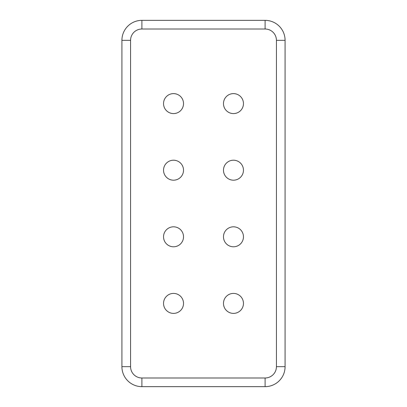 <?xml version="1.0" encoding="UTF-8"?>
<svg xmlns="http://www.w3.org/2000/svg" width="407" height="407" viewBox="0 0 407 407"><rect width="100%" height="100%" fill="white"/><g stroke="black" fill="none" stroke-linecap="round" stroke-linejoin="round"><path stroke-width="0.61" d="M173.53 246.79A9.992 9.992 0 0 0 183.521 236.798A9.992 9.992 0 0 0 173.53 226.811A9.992 9.992 0 0 0 163.538 236.798A9.992 9.992 0 0 0 173.53 246.79M173.53 313.39A9.992 9.992 0 0 0 183.521 303.398A9.992 9.992 0 0 0 173.53 293.411A9.992 9.992 0 0 0 163.538 303.398A9.992 9.992 0 0 0 173.53 313.39M173.53 180.189A9.992 9.992 0 0 1 163.538 170.202A9.992 9.992 0 0 1 173.53 160.21A9.992 9.992 0 0 1 183.521 170.202A9.992 9.992 0 0 1 173.53 180.189M173.53 113.589A9.992 9.992 0 0 1 163.538 103.602A9.992 9.992 0 0 1 173.53 93.61A9.992 9.992 0 0 1 183.521 103.602A9.992 9.992 0 0 1 173.53 113.589M233.47 226.811A9.992 9.992 0 0 1 243.462 236.798A9.992 9.992 0 0 1 233.47 246.79A9.992 9.992 0 0 1 223.479 236.798A9.992 9.992 0 0 1 233.47 226.811M233.47 293.411A9.992 9.992 0 0 1 243.462 303.398A9.992 9.992 0 0 1 233.47 313.39A9.992 9.992 0 0 1 223.479 303.398A9.992 9.992 0 0 1 233.47 293.411M233.47 160.21A9.992 9.992 0 0 0 223.479 170.202A9.992 9.992 0 0 0 233.47 180.189A9.992 9.992 0 0 0 243.462 170.202A9.992 9.992 0 0 0 233.47 160.21M233.47 93.61A9.992 9.992 0 0 0 223.479 103.602A9.992 9.992 0 0 0 233.47 113.589A9.992 9.992 0 0 0 243.462 103.602A9.992 9.992 0 0 0 233.47 93.61M265.105 20.35L141.895 20.35A19.979 19.979 0 0 0 121.917 40.329A19.979 19.979 0 0 1 141.895 20.35L141.895 29.009L265.105 29.009L265.105 20.35A19.979 19.979 0 0 1 285.083 40.329A19.979 19.979 0 0 0 265.105 20.35M141.895 29.009A11.32 11.32 0 0 0 130.571 40.329L130.571 366.671A11.32 11.32 0 0 0 141.895 377.991L265.105 377.991A11.32 11.32 0 0 0 276.429 366.671L285.083 366.671L285.083 40.329L276.429 40.329A11.32 11.32 0 0 0 265.105 29.009M265.105 377.991L265.105 386.65A19.979 19.979 0 0 0 285.083 366.671A19.979 19.979 0 0 1 265.105 386.65L141.895 386.65A19.979 19.979 0 0 1 121.917 366.671L121.917 40.329L130.571 40.329M276.429 366.671L276.429 40.329M141.895 377.991L141.895 386.65A19.979 19.979 0 0 1 121.917 366.671L130.571 366.671"/></g></svg>
